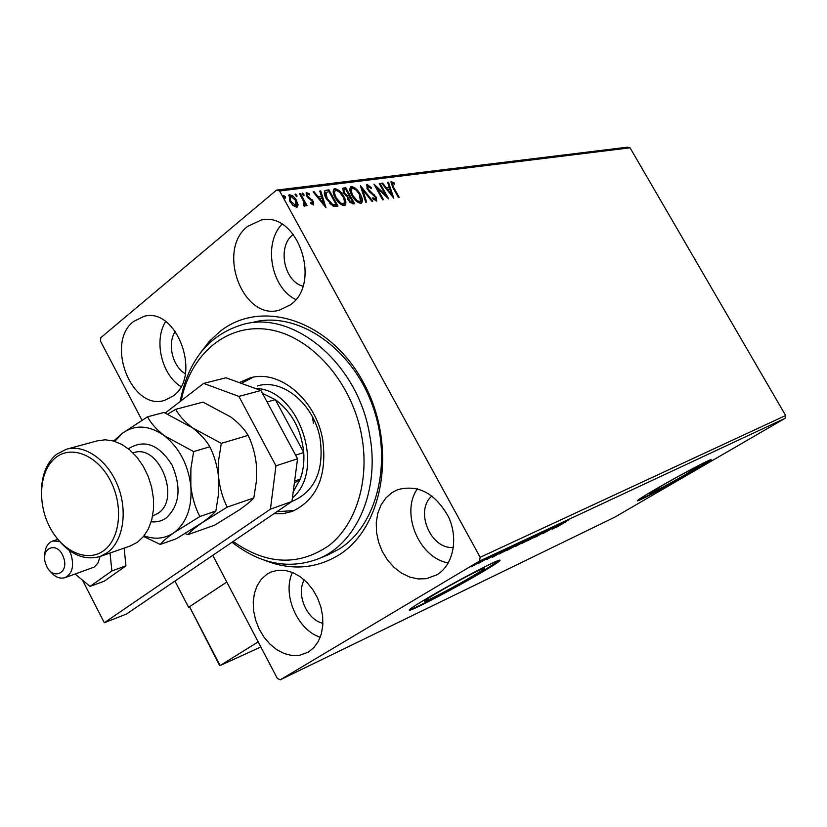 <?xml version="1.0" encoding="UTF-8"?>
<svg xmlns="http://www.w3.org/2000/svg" width="827" height="827" viewBox="0 0 827 827"><rect width="100%" height="100%" fill="white"/><g stroke="black" fill="none" stroke-linecap="round" stroke-linejoin="round"><path stroke-width="1.24" d="M200.31 353.036L209.117 341.623L219.341 332.02C260.546 298.123 329.373 319.501 363.136 381.981C397.549 444.016 384.503 527.068 338.729 555.072C315.645 568.986 290.939 570.713 264.599 560.272M180.162 401.519C188.142 360.024 209.272 334.273 243.562 324.267C293.833 310.29 357.574 363.415 369.421 433.586C380.523 489.429 356.985 543.825 318.033 558.949L327.947 554.907L339.411 548.901C377.898 524.845 393.342 459.905 371.705 403.338C350.441 346.616 297.275 311.355 254.034 322.003L256.298 321.507M686.038 474.222L698.277 466.397C697.802 465.88 676.29 477.313 661.579 485.904L649.722 493.512C650.436 493.905 671.472 482.72 686.038 474.222M472.744 576.057C481.169 571.043 485.015 568.438 484.271 568.242C482.999 567.684 453.01 583.407 435.726 593.724C427.518 598.614 423.848 601.126 424.716 601.239C426.443 601.549 455.615 586.229 472.744 576.057M482.234 572.088C495.135 564.438 501.048 560.437 499.963 560.106C498.216 559.176 452.297 583.252 425.967 598.975C413.583 606.356 408.073 610.13 409.437 610.264C412.239 610.636 456.266 587.501 482.234 572.088M409.365 609.788C413.18 609.582 456.432 586.808 481.986 571.643L499.746 560.127M692.406 471.648C705.235 464.174 711.478 460.184 711.158 459.678C710.517 458.851 677.623 476.321 655.232 489.408C642.734 496.727 636.769 500.552 637.338 500.893C638.527 501.42 670.304 484.519 692.406 471.648M637.534 500.459C640.966 499.663 671.183 483.526 692.199 471.287L710.734 459.75M308.275 652.152L313.878 647.593L318.302 641.411L321.331 633.885L322.809 625.367L322.654 616.249L320.876 606.966L317.547 597.962L312.833 589.661L306.972 582.456L300.222 576.698L292.934 572.635L285.429 570.444L278.068 570.227L271.184 571.953L267.069 574.124L261.528 578.983L257.259 585.433L254.458 593.155L253.227 601.787L253.631 610.926L255.636 620.147L259.151 629.037L264.009 637.183L270.015 644.192L276.869 649.753L284.261 653.588L291.859 655.511L299.291 655.408L308.275 652.152M290.349 304.874C322.21 283.196 297.72 211.423 261.425 219.961L247.718 226.34C216.25 249.899 242.714 320.742 279.164 310.239L290.349 304.874M173.039 396.081C202.222 376.337 176.864 306.807 144.032 316.327L133.633 321.455C104.936 342.812 131.679 411.319 164.563 400.361L173.039 396.081M436.883 574.827C453.248 565.213 458.727 538.687 448.492 516.834C435.271 493.305 418.338 484.25 397.694 489.656L392.194 492.489L385.951 497.875L381.082 504.904L377.805 513.247L376.264 522.499L376.523 532.247L378.559 542.036L382.27 551.433L387.491 559.993L394.003 567.332L401.498 573.111L409.644 577.039L418.059 578.941L426.36 578.683L436.883 574.827M293.368 234.361L293.027 234.62C277.097 246.281 283.826 281.221 302.878 286.173M298.113 204.889L296.717 207.246L293.109 205.572L289.812 201.343L289.078 194.852L292.458 195.513L295.901 199.214L298.113 204.889L297.1 207.163M300.397 193.497L307.044 205.603L306.135 205.727L305.153 203.949L304.915 206.068L303.726 205.84L303.85 201.86L299.477 193.611L300.397 193.497L299.715 194.056M313.464 204.951L310.776 203.473L310.735 202.367L312.761 203.421L312.575 201.736L306.765 196.185L306.372 192.598L309.536 193.849L309.629 195.027L307.458 194.004L307.644 196.009L313.454 201.561L313.464 204.951M326.324 190.2L328.981 189.859L337.933 206.078L333.167 206.119L326.293 198.697C324.174 195.141 323.75 192.453 325.001 190.624L328.981 189.859M345.748 187.729L354.607 203.742L353.036 203.959L348.281 200.33L347.433 196.774L343.401 192.908L342.895 188.225L345.748 187.729L345.045 188.308L345.707 189.497M360.562 185.848L372.791 201.178L371.892 201.312L362.608 189.672L366.63 202.046L365.72 202.17L360.438 185.941M379.231 183.48L380.048 183.377L388.721 198.945L376.967 188.018L383.459 199.679L382.643 199.793L373.938 184.152L385.692 195.069L379.231 183.48M393.518 187.191L399.245 197.467L398.449 197.581L392.629 187.14L391.109 181.63L394.448 183.025L394.706 184.256L392.215 183.139L393.518 187.191L392.918 187.657M141.934 420.157L100.501 341.127L100.822 337.664L276.528 190.107L627.486 147.185L630.06 147.816L785.65 415.505L785.03 418.348L614.616 517.247L280.25 679.815L479.526 561.068L480.156 557.305L785.65 415.505M630.06 147.816L279.629 191.006L480.156 557.305M393.807 198.232L381.671 183.17L382.55 183.056L386.395 187.894L389.331 187.502L387.636 182.405L388.504 182.302L393.807 198.232M367.188 184.576L371.509 187.698L371.282 188.577L367.87 186.271L368.118 189.042L376.192 197.177L376.678 200.992L372.77 198.738L372.884 197.684L375.665 199.431L375.406 197.364L367.281 189.125L366.774 184.71L369.307 186.644M360.303 194.304C362.526 198.18 362.929 201.106 361.513 203.06L360.82 203.308C357.367 202.718 354.39 200.124 351.888 195.503C349.676 191.637 349.283 188.742 350.71 186.83L351.475 186.571C354.897 187.212 357.833 189.786 360.303 194.304L359.673 194.8M343.846 196.495C346.089 200.423 346.482 203.38 345.024 205.375L344.301 205.634C340.765 205.044 337.736 202.408 335.204 197.736C332.981 193.828 332.599 190.892 334.067 188.949L334.863 188.67C338.357 189.321 341.355 191.926 343.846 196.495L343.205 197.022M326.024 207.753L313.123 191.874L314.095 191.75L318.188 196.847L321.455 196.423L319.76 191.037L320.731 190.913L326.024 207.753M303.933 194.293L303.933 195.761L302.413 194.49L302.268 193.063L303.933 194.293L303.519 195.679M296.893 195.193L296.883 196.671L295.353 195.389L295.208 193.963L296.893 195.193L296.479 196.588M285.253 196.681L285.232 198.18L283.682 196.878L283.547 195.441L285.253 196.681L284.839 198.098M280.25 679.815L277.345 678.46L212.787 555.32M475.701 564.49L470.976 566.857L474.088 564.779L483.226 559.889L475.67 564.417M491.465 556.002L478.585 563.332L491.465 556.002M486.679 559.559L497.916 553.005L486.596 559.414M514.301 545.324L499.312 553.987L514.301 545.324M531.399 537.333L515.397 546.492L531.399 537.333M544.414 531.244L533.87 537.86L541.054 533.229L527.574 540.817L544.414 531.244M560.83 523.563L542.626 533.756L560.83 523.563M566.319 521.558L556.685 527.161L566.278 521.496M785.03 418.348L479.526 561.068M552.55 529.094L562.96 522.571L568.966 519.759L552.55 529.094M550.792 528.215L536.041 536.857L550.792 528.215M533.57 537.157L521.682 543.556L533.529 537.085M519.015 543.98L506.93 550.472L518.974 543.897M492.241 557.398L502.682 550.761L509.38 547.629L492.241 557.398M493.037 555.393L491.021 556.478L492.985 555.289M486.824 558.297L484.798 559.383L486.772 558.194M476.559 563.104L474.502 564.2L476.497 563.001M304.295 579.903C295.797 594.065 306.848 619.888 322.912 623.32M175.345 331.296C166.951 343.329 172.429 366.537 185.31 373.711M431.942 495.962C414.337 510.507 430.66 549.748 453.423 547.443M279.629 191.006L276.528 190.107M417.439 488.778C400.165 512.75 419.072 558.287 448.337 562.898M165.627 321.569C153.543 340.435 161.699 374.91 180.937 386.591M281.935 224.231C262.955 243.738 271.184 287.899 295.787 299.508M292.438 572.429C281.976 594.241 297.234 629.988 320.225 637.255M559.259 525.011L555.734 527.212L559.207 524.918M526.778 540.351L536.32 535.214L526.737 540.279M517.547 545.355L522.716 542.388L517.547 545.355M523.739 541.726L529.228 538.522L523.739 541.726M512.037 547.257L521.734 542.036L511.996 547.185M503.478 551.95L514.446 545.438L503.478 551.95M499.043 553.201L495.507 555.444L498.991 553.098M474.925 564.386L481.707 560.747L474.884 564.314M394.448 183.025L393.755 183.573L390.82 182.043L391.512 181.495M391.522 183.687L391.367 184.752M381.96 183.532L382.55 183.056M385.806 188.36L386.395 187.894M385.847 188.422L389.331 187.502M387.78 182.86L388.504 182.302M387.811 182.85L392.401 196.65M387.625 189.435L391.657 194.49L389.868 189.135L387.036 189.91M391.057 194.965L391.657 194.49M379.448 183.852L380.048 183.377M385.589 195.141L386.809 197.322M376.357 188.504L376.967 188.018L375.138 186.302M385 195.617L385.692 195.069M370.92 188.174L371.509 187.698M367.446 186.747L366.93 188.422M367.519 189.528L368.118 189.042M368.625 191.047L369.255 190.551M369.679 192.153L373.473 195.151M373.763 195.389L374.445 194.852M375.572 197.674L376.192 197.177M375.84 198.428L376.306 201.126M373.711 199.679L375.437 199.503M361.099 187.977L362.515 189.745M365.782 202.17L361.906 190.241L362.608 189.672M360.644 197.002L361.254 203.194M350.245 187.274L351.475 186.571M350.772 187.14L355.558 189.569M352.106 195.906L352.736 195.399L357.13 200.641L359.879 201.674L360.417 201.478L359.466 194.417L356.251 190.179L352.881 188.184L351.103 188.97L350.906 193.539M355.713 200.651L359.166 202.243L360.117 201.623M359.166 202.243L359.879 201.674M351.806 188.401L351.072 190.768L352.736 195.399M349.025 195.492L349.904 197.084M352.778 202.274L353.656 203.866M342.512 188.649L343.515 188.018M342.812 188.587L345.045 188.308M345.417 195.534L347.96 196.061L349.097 195.43L345.8 189.476L343.939 189.89L344.259 192.794L347.195 195.482L349.097 195.43M343.66 190.272L343.071 192.288M349.852 202.522L351.258 202.904L352.85 202.212L350.007 197.074L348.798 197.364L349.118 200.186L351.961 202.336L352.85 202.212M348.798 197.364L347.898 199.586M351.258 202.904L351.961 202.336M348.487 200.692L349.118 200.186M346.492 196.051L347.195 195.482M343.629 193.301L344.259 192.794M344.084 198.987L344.766 205.51M333.591 189.393L334.863 188.67M334.149 189.249L339.204 191.854M335.442 198.149L336.082 197.622L340.538 202.935L343.35 203.98L344.683 201.85L343.308 197.219L339.721 192.319L336.289 190.313L334.47 191.109L334.346 196.03M338.936 202.801L342.636 204.548L343.618 203.918M342.636 204.548L343.35 203.98M335.173 190.53L334.418 192.939L336.082 197.622M328.278 190.437L328.939 191.647M336.082 204.579L336.982 206.212M324.535 191.068L325.611 190.779M329.694 203.525L332.072 205.086L336.134 204.538L329.022 191.637L325.941 192.474L327.182 198.583L332.785 204.507L336.134 204.538M325.983 192.433L325.228 193.053L325.466 197.084M332.072 205.086L332.785 204.507M326.531 199.121L327.182 198.583M325.228 193.053L325.941 192.474M313.454 192.288L314.095 191.75M317.537 197.384L318.188 196.847M317.568 197.415L321.455 196.423M319.904 191.502L320.731 190.913M320.018 191.492L324.66 206.254M319.491 198.48L323.781 203.814L321.992 198.149L318.85 199.007M323.119 204.341L323.781 203.814M311.303 203.918L312.596 203.483M308.554 194.19L306.062 193.042L306.776 192.453M308.864 194.397L309.536 193.849M306.745 194.583L306.631 195.937M306.982 196.547L307.644 196.009M307.799 197.694L308.492 197.126M307.985 197.891L309.422 198.831L310.135 198.242M309.422 198.831L311.428 200.33L312.141 199.741M312.761 202.119L313.454 201.561M312.844 202.346L313.433 204.962M302.113 193.694L303.22 194.883M303.302 200.682L305.111 203.98M304.512 206.161L304.439 204.527L305.153 203.949M304.15 204.589L303.592 204.972M295.053 194.583L296.18 195.782M288.644 195.306L289.791 194.614M289.078 195.203L292.758 196.95M295.952 201.013L296.635 200.444M296.242 201.643L297.4 205.478M290.06 201.778L290.742 201.209L295.901 205.747L295.704 200.558L290.618 196.113L289.44 196.857L289.553 200.847M292.696 205.189L295.177 206.336L295.994 205.727M295.177 206.336L295.901 205.747M290.153 196.268L290.742 201.209M283.392 196.061L284.54 197.281M174.952 581.061L188.597 607.307L189.29 607.018M188.597 607.307L226.784 582.032L189.517 606.687L220.116 665.539L258.169 641.886M63.41 557.15C57.59 540.238 39.324 547.981 45.909 564.365C51.563 581.133 69.995 573.762 63.41 557.15M44.772 555.951C44.761 548.187 47.356 543.225 52.556 541.054L59.358 541.271M69.127 550.358L70.967 554.328C74.316 565.916 72.352 573.68 65.064 577.639C59.575 579.21 54.458 576.874 49.713 570.63M219.455 664.308L220.034 665.58L260.846 646.993L220.034 665.58M219.486 665.311L189.517 606.687M65.064 577.639L94.34 567.033L98.175 562.742L100.005 556.519M75.154 574.072L90.081 586.384L104.181 581.236L125.952 565.854L124.122 548.115M90.081 586.384L111.893 570.93L125.952 565.854M111.893 570.93L110.022 553.025M82.483 580.12L104.295 622.741L270.429 509.153L275.96 465.828L238.889 396.402L203.618 383.408L165.276 413.004M275.96 465.828L297.555 458.778L260.939 390.499L238.889 396.402M297.555 458.778L291.952 501.472L270.429 509.153M104.295 622.741L126.479 614.037L291.952 501.472M203.618 383.408L225.947 377.784L260.939 390.499M233.152 541.478C266.645 564.975 298.619 566.309 329.063 545.5C356.375 524.132 369.979 479.856 361.575 435.167C351.599 381.392 310.673 335.814 268.723 329.56C226.701 322.995 190.251 354.39 181.206 400.702M318.033 558.949C288.861 569.71 260.205 564.128 232.056 542.223M293.12 500.893L293.719 500.676C315.356 490.494 324.163 469.86 320.132 438.775C314.239 404.186 282.358 377.97 257.321 385.982M312.503 416.932L313.423 423.29M253.134 377.236L241.339 383.377M239.23 382.612L249.94 377.97C278.926 368.873 315.831 399.338 322.685 439.53C327.347 475.556 317.217 499.518 292.293 511.406L283.258 513.639L273.83 513.805M276.89 511.727L294.464 510.517M294.35 483.195L300.222 479.153C303.22 471.028 304.388 462.148 303.747 452.534L275.35 399.668L262.448 393.301M295.611 455.16L303.747 452.534C301.369 429.709 291.91 412.084 275.35 399.668L267.09 401.963M293.223 491.817L300.222 479.153L294.629 481.066M255.367 388.473C298.774 388.442 326.448 469.994 292.427 497.875M129.994 546.078L137.416 542.264L143.536 536.496L148.395 528.898L151.755 519.78L153.46 509.515L153.44 498.557L151.661 487.372L148.229 476.455L143.278 466.283L137.024 457.3L129.746 449.898L121.776 444.378L113.464 440.967L105.143 439.788L97.193 440.874L66.997 449.082M55.605 457.703C39.572 470.284 36.946 502.34 49.558 526.727C61.942 551.289 87.021 562.867 103.53 550.772C120.235 539.07 123.688 505.845 110.394 480.601C97.359 455.16 71.442 444.75 55.605 457.703M41.422 490.039C42.063 474.191 47.077 462.303 56.474 454.364L66.232 449.288C84.437 443.861 107.624 459.936 117.775 485.749C128.092 511.479 123.14 541.489 107.159 552.767L100.232 556.437C84.302 560.944 69.571 554.503 56.05 537.085M185.196 533.549L187.843 534.666L214.627 525.176L239.458 509.804C246.146 505.09 250.932 501.131 253.817 497.947L227.239 507.096C222.783 498.433 219.899 488.447 218.586 477.148L218.628 460.205L221.295 443.365L248.141 435.374C252.431 444.14 255.192 454.023 256.411 465.001L256.36 481.49L253.817 497.947M187.843 534.666C190.334 531.689 194.934 527.802 201.654 523.005L227.239 507.096M221.295 443.365L192.536 427.859C184.741 421.791 179.108 415.619 175.655 409.355L202.987 402.118L230.909 417.077C238.6 422.948 244.347 429.037 248.141 435.374M175.655 409.355L167.798 414.089M144.105 535.793C154.99 539.793 164.945 538.759 173.949 532.691L199.855 516.534C195.224 507.726 192.215 497.575 190.83 486.059L190.872 468.785L193.621 451.594L164.397 435.757C156.53 429.544 150.896 423.228 147.516 416.808L163.973 412.456L192.536 427.859C200.341 433.906 206.099 440.222 209.81 446.787C214.358 455.76 217.284 465.88 218.586 477.148L218.535 494.081L215.868 511.014C213.128 514.208 208.394 518.209 201.654 523.005L176.389 538.718L160.262 544.435C162.63 541.468 167.188 537.55 173.949 532.691C186.633 522.881 192.257 507.333 190.83 486.059C188.163 464.64 179.345 447.872 164.397 435.757C149.077 425.047 134.997 424.282 122.158 433.451L114.777 441.36M147.516 416.808L122.158 433.451L113.671 441.029M143.578 536.454L160.262 544.435M193.621 451.594L209.81 446.787M199.855 516.534L215.868 511.014M371.313 193.435L372.016 192.877M347.96 196.061L348.663 195.492M334.852 205.189L335.566 204.62M128.567 448.927L129.725 447.965C145.118 439.209 159.208 444.885 172.016 464.991C181.62 487.568 179.697 505.225 166.258 517.96C161.751 521.124 156.727 522.395 151.186 521.765M153.202 515.759L158.081 513.278C181.289 498.722 158.753 443.22 133.602 452.751L133.033 452.917M262.531 219.806L261.425 219.961M144.756 316.183L144.032 316.327M367.87 186.271L367.167 186.84M375.665 199.431L374.962 199.989M360.417 201.478L359.714 202.046M343.939 189.89L343.236 190.458M343.918 203.773L343.205 204.341M312.761 203.421L312.048 204.011M296.335 205.592L295.611 206.192M52.556 541.054L57.766 539.349M249.94 377.97L251.046 377.681M291.972 501.296L293.719 500.676M100.232 556.437L130.521 545.892M152.613 515.955L153.243 515.738"/></g></svg>
